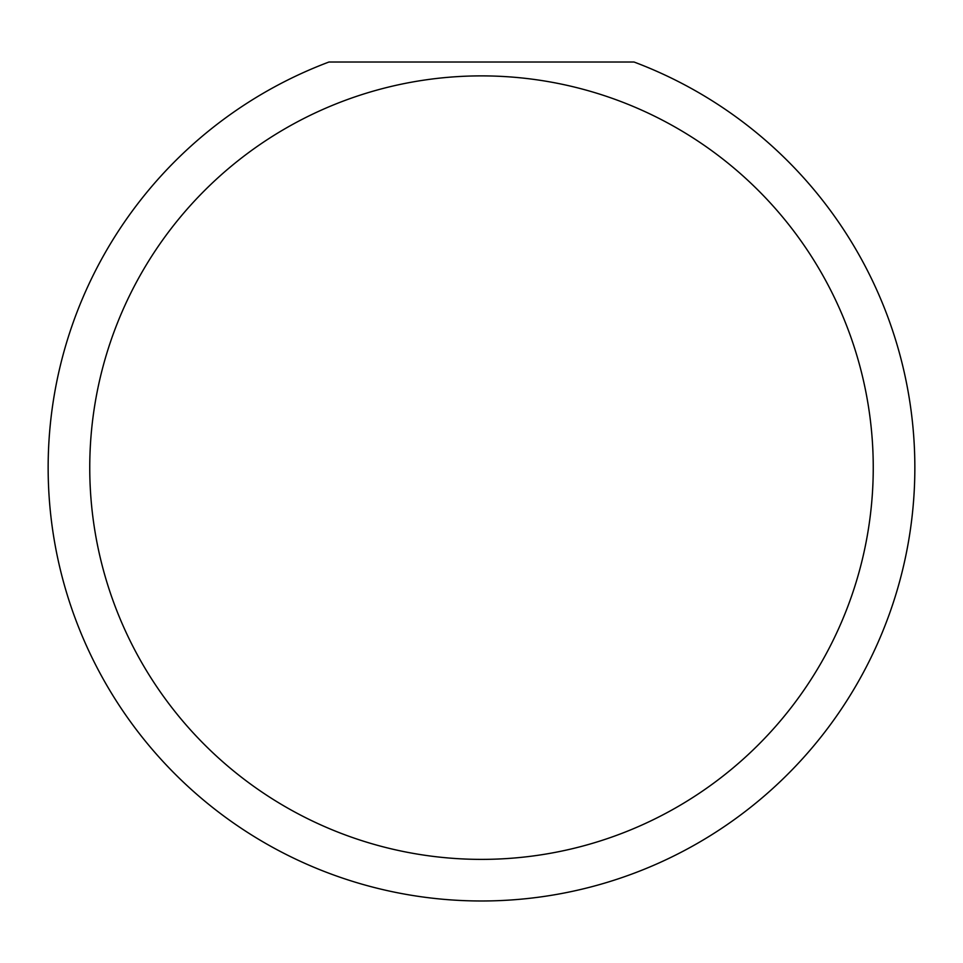 <?xml version="1.0" encoding="UTF-8"?>
<svg xmlns="http://www.w3.org/2000/svg" width="963" height="963" viewBox="0 0 963 963"><rect width="100%" height="100%" fill="white"/><g stroke="black" fill="none" stroke-linecap="round" stroke-linejoin="round"><path stroke-width="1.44" d="M873.248 467.633A391.748 391.748 0 0 0 481.5 75.884A391.748 391.748 0 0 0 89.752 467.633A391.748 391.748 0 0 0 481.5 859.381A391.748 391.748 0 0 0 873.248 467.633M634.039 62.017A433.35 433.35 0 0 1 481.5 900.983A433.35 433.35 0 0 1 328.961 62.017L634.039 62.017"/></g></svg>

